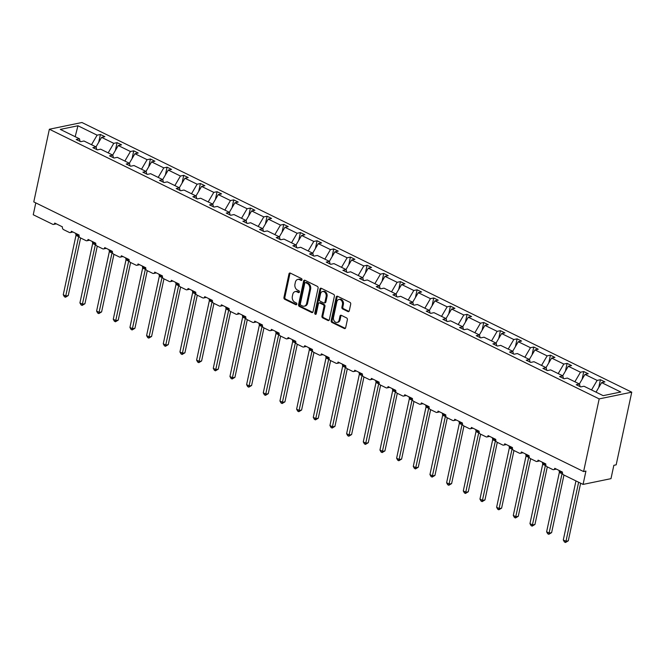 <?xml version="1.0" encoding="UTF-8"?>
<svg xmlns="http://www.w3.org/2000/svg" width="665" height="665" viewBox="0 0 665 665"><rect width="100%" height="100%" fill="white"/><g stroke="black" fill="none" stroke-linecap="round" stroke-linejoin="round"><path stroke-width="1" d="M301.993 279.84A0.989 0.748 -101.7 0 0 301.461 278.569L290.314 273.099A1.421 1.072 -101.7 0 0 288.984 273.897L283.938 297.454A1.421 1.072 -101.7 0 0 284.703 299.275L295.85 304.745A0.989 0.748 -101.7 0 0 296.241 302.907L294.795 302.201A4.539 3.425 -101.7 0 1 292.342 296.366L292.758 294.404A4.539 3.425 -101.7 0 1 295.202 291.603A4.539 3.425 -101.7 0 1 297.014 291.86L298.46 292.567A0.989 0.748 -101.7 0 0 298.851 290.738L297.405 290.031A4.539 3.425 -101.7 0 1 294.952 284.196L295.368 282.234A4.539 3.425 -101.7 0 1 297.804 279.433A4.539 3.425 -101.7 0 1 299.624 279.691L301.062 280.397A0.989 0.748 -101.7 0 0 301.993 279.84M347.961 311.569A1.421 1.072 -101.7 0 0 349.291 310.779L350.704 304.163A1.421 1.072 -101.7 0 0 349.94 302.342L337.562 296.274A1.421 1.072 -101.7 0 0 336.232 297.072L331.178 320.621A1.421 1.072 -101.7 0 0 331.951 322.45L344.329 328.518A1.421 1.072 -101.7 0 0 345.659 327.72L347.363 319.74A1.421 1.072 -101.7 0 0 346.598 317.92L341.303 315.318A1.421 1.072 -101.7 0 0 339.973 316.116L339.125 320.073A3.799 2.86 -101.7 0 1 337.089 322.417A3.799 2.86 -101.7 0 1 334.271 321.045A3.799 2.86 -101.7 0 1 333.514 317.321L336.839 301.81A3.799 2.86 -101.7 0 1 338.876 299.474A3.799 2.86 -101.7 0 1 341.694 300.838A3.799 2.86 -101.7 0 1 342.45 304.562L341.893 307.147A1.421 1.072 -101.7 0 0 342.666 308.976L347.961 311.569L348.892 311.378A1.421 1.072 -101.7 0 0 348.959 311.411M49.36 129.234L599.182 398.9L631.75 392.175L81.928 122.51L49.36 129.234L33.782 201.902L583.604 471.56L585.932 471.078L583.072 484.411L563.629 474.877A2.17 1.638 78.3 0 1 562.449 472.092L554.76 468.318A2.17 1.638 -101.7 0 1 553.596 469.656A2.17 1.638 -101.7 0 1 552.731 469.532L546.954 466.705A2.17 1.638 78.3 0 1 545.782 463.912L538.093 460.147A2.17 1.638 -101.7 0 1 536.929 461.477A2.17 1.638 -101.7 0 1 536.057 461.36L530.288 458.526A2.17 1.638 78.3 0 1 529.116 455.741L521.427 451.967A2.17 1.638 -101.7 0 1 520.263 453.306A2.17 1.638 -101.7 0 1 519.39 453.181L513.621 450.355A2.17 1.638 78.3 0 1 512.449 447.57L504.752 443.796A2.17 1.638 -101.7 0 1 503.588 445.134A2.17 1.638 -101.7 0 1 502.723 445.01L496.955 442.175A2.17 1.638 78.3 0 1 495.782 439.39L488.085 435.617A2.17 1.638 -101.7 0 1 486.921 436.955A2.17 1.638 -101.7 0 1 486.057 436.83L480.288 434.004A2.17 1.638 78.3 0 1 479.116 431.219L471.419 427.445A2.17 1.638 -101.7 0 1 470.255 428.784A2.17 1.638 -101.7 0 1 469.39 428.659L463.621 425.824A2.17 1.638 78.3 0 1 462.449 423.04L454.752 419.266A2.17 1.638 -101.7 0 1 453.588 420.604A2.17 1.638 -101.7 0 1 452.724 420.48L446.955 417.653A2.17 1.638 78.3 0 1 445.774 414.869L438.085 411.095A2.17 1.638 -101.7 0 1 436.922 412.433A2.17 1.638 -101.7 0 1 436.057 412.308L430.28 409.482A2.17 1.638 78.3 0 1 429.108 406.689L421.419 402.924A2.17 1.638 -101.7 0 1 420.255 404.254A2.17 1.638 -101.7 0 1 419.382 404.137L413.613 401.303A2.17 1.638 78.3 0 1 412.441 398.518L404.752 394.744A2.17 1.638 -101.7 0 1 403.589 396.082A2.17 1.638 -101.7 0 1 402.716 395.958L396.947 393.131A2.17 1.638 78.3 0 1 395.775 390.347L388.086 386.573A2.17 1.638 -101.7 0 1 386.914 387.911A2.17 1.638 -101.7 0 1 386.049 387.786L380.28 384.952A2.17 1.638 78.3 0 1 379.108 382.167L371.411 378.393A2.17 1.638 -101.7 0 1 370.247 379.732A2.17 1.638 -101.7 0 1 369.383 379.607L363.614 376.781A2.17 1.638 78.3 0 1 362.442 373.996L354.744 370.222A2.17 1.638 -101.7 0 1 353.581 371.56A2.17 1.638 -101.7 0 1 352.716 371.436L346.947 368.601A2.17 1.638 78.3 0 1 345.775 365.817L338.078 362.043A2.17 1.638 -101.7 0 1 336.914 363.381A2.17 1.638 -101.7 0 1 336.049 363.256L330.281 360.43A2.17 1.638 78.3 0 1 329.1 357.645L321.411 353.871A2.17 1.638 -101.7 0 1 320.247 355.21A2.17 1.638 -101.7 0 1 319.383 355.085L313.606 352.259A2.17 1.638 78.3 0 1 312.434 349.466L304.745 345.7A2.17 1.638 -101.7 0 1 303.581 347.03A2.17 1.638 -101.7 0 1 302.708 346.914L296.939 344.079A2.17 1.638 78.3 0 1 295.767 341.295L288.078 337.521A2.17 1.638 -101.7 0 1 286.914 338.859A2.17 1.638 -101.7 0 1 286.041 338.734L280.273 335.908A2.17 1.638 78.3 0 1 279.101 333.123L271.411 329.35A2.17 1.638 -101.7 0 1 270.239 330.688A2.17 1.638 -101.7 0 1 269.375 330.563L263.606 327.729A2.17 1.638 78.3 0 1 262.434 324.944L254.737 321.17A2.17 1.638 -101.7 0 1 253.573 322.508A2.17 1.638 -101.7 0 1 252.708 322.384L246.939 319.557A2.17 1.638 78.3 0 1 245.767 316.773L238.07 312.999A2.17 1.638 -101.7 0 1 236.906 314.337A2.17 1.638 -101.7 0 1 236.042 314.213L230.273 311.378A2.17 1.638 78.3 0 1 229.101 308.593L221.403 304.819A2.17 1.638 -101.7 0 1 220.24 306.158A2.17 1.638 -101.7 0 1 219.375 306.033L213.606 303.207A2.17 1.638 78.3 0 1 212.426 300.422L204.737 296.648A2.17 1.638 -101.7 0 1 203.573 297.987A2.17 1.638 -101.7 0 1 202.709 297.862L196.931 295.036A2.17 1.638 78.3 0 1 195.759 292.243L188.07 288.477A2.17 1.638 -101.7 0 1 186.907 289.807A2.17 1.638 -101.7 0 1 186.034 289.691L180.265 286.856A2.17 1.638 78.3 0 1 179.093 284.071L171.404 280.298A2.17 1.638 -101.7 0 1 170.24 281.636A2.17 1.638 -101.7 0 1 169.367 281.511L163.598 278.685A2.17 1.638 78.3 0 1 162.426 275.9L154.737 272.126A2.17 1.638 -101.7 0 1 153.565 273.465A2.17 1.638 -101.7 0 1 152.701 273.34L146.932 270.505A2.17 1.638 78.3 0 1 145.76 267.721L138.062 263.947A2.17 1.638 -101.7 0 1 136.899 265.285A2.17 1.638 -101.7 0 1 136.034 265.16L130.265 262.334A2.17 1.638 78.3 0 1 129.093 259.55L121.396 255.776A2.17 1.638 -101.7 0 1 120.232 257.114A2.17 1.638 -101.7 0 1 119.368 256.989L113.599 254.155A2.17 1.638 78.3 0 1 112.427 251.37L104.729 247.596A2.17 1.638 -101.7 0 1 103.565 248.934A2.17 1.638 -101.7 0 1 102.701 248.81L96.932 245.984A2.17 1.638 78.3 0 1 95.752 243.199L88.063 239.425A2.17 1.638 -101.7 0 1 86.899 240.763A2.17 1.638 -101.7 0 1 86.034 240.639L80.266 237.812A2.17 1.638 78.3 0 1 79.085 235.019L71.396 231.254A2.17 1.638 -101.7 0 1 70.232 232.584A2.17 1.638 -101.7 0 1 69.359 232.467L63.591 229.633A2.17 1.638 78.3 0 1 62.419 226.848L54.73 223.074A2.17 1.638 -101.7 0 1 53.566 224.413A2.17 1.638 -101.7 0 1 52.693 224.288L33.25 214.753L35.794 202.883M599.182 398.9L583.604 471.56M318.086 288.169A1.421 1.072 -101.7 0 0 317.321 286.349L304.944 280.281A1.421 1.072 -101.7 0 0 303.614 281.071L298.568 304.628A1.421 1.072 -101.7 0 0 299.333 306.449L311.71 312.517A1.421 1.072 -101.7 0 0 313.04 311.727L318.086 288.169M321.253 288.278L333.631 294.346A1.421 1.072 -101.7 0 1 334.395 296.166L329.35 319.724A1.421 1.072 -101.7 0 1 328.02 320.522L322.725 317.92A1.421 1.072 -101.7 0 1 321.951 316.099L324.005 306.548A1.421 1.072 -101.7 0 0 323.232 304.72L319.724 302.999A1.421 1.072 -101.7 0 0 318.394 303.797L316.257 313.739A0.989 0.748 -101.7 0 1 314.786 313.016L319.923 289.067A1.421 1.072 -101.7 0 1 321.253 288.278M596.031 392.142L601.634 382.608L620.802 392.009L603.163 395.65L583.995 386.249L580.72 386.922L576.231 384.719L579.514 384.046L580.104 386.623M598.758 387.496L600.42 379.723L597.145 380.405L584.967 374.428L579.365 383.971M591.542 389.948L597.145 380.405M579.514 384.046L567.328 378.069L564.053 378.751L559.564 376.548L562.839 375.866L563.438 378.443M582.091 379.324L583.754 371.552L580.479 372.225L568.292 366.257L562.69 375.8M574.876 381.768L580.479 372.225M562.839 375.866L550.662 369.898L547.378 370.571L542.898 368.368L546.173 367.695L546.771 370.272M565.425 371.145L567.087 363.381L563.812 364.054L551.626 358.078L546.023 367.62M558.209 373.597L563.812 364.054M546.173 367.695L533.995 361.718L530.712 362.4L526.223 360.197L529.506 359.524L530.096 362.101M548.758 362.974L550.42 355.201L547.137 355.883L534.959 349.906L529.357 359.449M541.534 365.418L547.137 355.883M529.506 359.524L517.328 353.547L514.045 354.221L509.556 352.026L512.84 351.344L513.43 353.921M532.083 354.802L533.754 347.03L530.471 347.704L518.293 341.727L512.69 351.27M524.868 357.246L530.471 347.704M512.84 351.344L500.662 345.368L497.378 346.049L492.89 343.847L496.173 343.173L496.763 345.75M515.417 346.623L517.087 338.851L513.804 339.532L501.626 333.556L496.024 343.098M508.201 349.075L513.804 339.532M496.173 343.173L483.995 337.197L480.712 337.878L476.223 335.675L479.507 334.994L480.097 337.571M498.75 338.452L500.421 330.68L497.137 331.353L484.96 325.385L479.357 334.919M491.535 340.896L497.137 331.353M479.507 334.994L467.32 329.025L464.045 329.699L459.557 327.496L462.84 326.823L463.43 329.399M482.083 330.272L483.746 322.5L480.471 323.182L468.293 317.205L462.69 326.748M474.868 332.724L480.471 323.182M462.84 326.823L450.654 320.846L447.379 321.528L442.89 319.325L446.165 318.643L446.764 321.22M465.417 322.101L467.079 314.329L463.804 315.002L451.618 309.034L446.015 318.577M458.202 324.545L463.804 315.002M446.165 318.643L433.987 312.675L430.704 313.348L426.223 311.145L429.499 310.472L430.097 313.049M448.75 313.922L450.413 306.158L447.138 306.831L434.952 300.854L429.349 310.397M441.535 316.374L447.138 306.831M429.499 310.472L417.321 304.495L414.037 305.177L409.557 302.974L412.832 302.301L413.422 304.878M432.084 305.75L433.746 297.978L430.463 298.66L418.285 292.683L412.682 302.226M424.86 308.194L430.463 298.66M412.832 302.301L400.654 296.324L397.371 296.997L392.882 294.803L396.165 294.121L396.756 296.698M415.417 297.579L417.08 289.807L413.796 290.48L401.618 284.504L396.016 294.046M408.194 300.023L413.796 290.48M396.165 294.121L383.988 288.153L380.704 288.826L376.215 286.623L379.499 285.95L380.089 288.527M398.742 289.4L400.413 281.627L397.13 282.309L384.952 276.332L379.349 285.875M391.527 291.852L397.13 282.309M379.499 285.95L367.321 279.973L364.038 280.655L359.549 278.452L362.832 277.771L363.423 280.347M382.076 281.228L383.747 273.456L380.463 274.13L368.285 268.161L362.683 277.696M374.861 283.672L380.463 274.13M362.832 277.771L350.646 271.802L347.371 272.475L342.882 270.273L346.166 269.599L346.756 272.176M365.409 273.049L367.08 265.277L363.797 265.958L351.619 259.982L346.016 269.525M358.194 275.501L363.797 265.958M346.166 269.599L333.98 263.623L330.704 264.304L326.216 262.101L329.491 261.42L330.089 263.997M348.743 264.878L350.405 257.106L347.13 257.779L334.944 251.811L329.341 261.353M341.527 267.322L347.13 257.779M329.491 261.42L317.313 255.451L314.038 256.125L309.549 253.93L312.824 253.249L313.423 255.826M332.076 256.698L333.739 248.934L330.463 249.608L318.277 243.631L312.675 253.174M324.861 259.151L330.463 249.608M312.824 253.249L300.647 247.272L297.363 247.954L292.883 245.751L296.158 245.077L296.748 247.654M315.41 248.527L317.072 240.755L313.789 241.437L301.611 235.46L296.008 245.003M308.186 250.971L313.789 241.437M296.158 245.077L283.98 239.101L280.697 239.774L276.208 237.58L279.491 236.898L280.081 239.475M298.743 240.356L300.405 232.584L297.122 233.257L284.944 227.289L279.342 236.823M291.519 242.8L297.122 233.257M279.491 236.898L267.313 230.93L264.03 231.603L259.541 229.4L262.825 228.727L263.415 231.304M282.068 232.176L283.739 224.404L280.455 225.086L268.278 219.109L262.675 228.652M274.853 234.629L280.455 225.086M262.825 228.727L250.647 222.75L247.363 223.432L242.875 221.229L246.158 220.547L246.748 223.124M265.401 224.005L267.072 216.233L263.789 216.906L251.611 210.938L246.008 220.481M258.186 226.449L263.789 216.906M246.158 220.547L233.972 214.579L230.697 215.252L226.208 213.049L229.492 212.376L230.082 214.953M248.735 215.826L250.406 208.054L247.122 208.735L234.945 202.758L229.342 212.301M241.52 218.278L247.122 208.735M229.492 212.376L217.305 206.399L214.03 207.081L209.542 204.878L212.817 204.197L213.415 206.773M232.068 207.655L233.731 199.882L230.456 200.556L218.27 194.587L212.667 204.13M224.853 210.098L230.456 200.556M212.817 204.197L200.639 198.228L197.364 198.901L192.875 196.707L196.15 196.025L196.749 198.602M215.402 199.475L217.064 191.711L213.789 192.385L201.603 186.408L196 195.951M208.187 201.927L213.789 192.385M196.15 196.025L183.972 190.049L180.689 190.73L176.208 188.528L179.483 187.854L180.074 190.431M198.735 191.304L200.398 183.532L197.123 184.213L184.936 178.237L179.334 187.779M191.512 193.748L197.123 184.213M179.483 187.854L167.306 181.878L164.022 182.551L159.534 180.356L162.817 179.675L163.407 182.252M182.069 183.133L183.731 175.361L180.448 176.034L168.27 170.065L162.667 179.6M174.845 185.577L180.448 176.034M162.817 179.675L150.639 173.706L147.356 174.38L142.867 172.177L146.15 171.504L146.741 174.08M165.394 174.953L167.065 167.181L163.781 167.863L151.603 161.886L146.001 171.429M158.179 177.405L163.781 167.863M146.15 171.504L133.973 165.527L130.689 166.208L126.2 164.006L129.484 163.324L130.074 165.901M148.727 166.782L150.398 159.01L147.115 159.683L134.937 153.715L129.334 163.258M141.512 169.226L147.115 159.683M129.484 163.324L117.298 157.356L114.023 158.029L109.534 155.826L112.817 155.153L113.407 157.73M132.061 158.603L133.732 150.83L130.448 151.512L118.27 145.535L112.668 155.078M124.845 161.055L130.448 151.512M112.817 155.153L100.631 149.176L97.356 149.858L92.867 147.655L96.142 146.982L96.741 149.55M115.394 150.431L117.057 142.659L113.782 143.341L101.604 137.364L104.879 136.682L100.39 134.488L97.115 135.161L77.946 125.76L75.178 136.699M108.179 152.875L113.782 143.341M96.142 146.982L83.965 141.005L80.689 141.678L76.201 139.484L79.476 138.802L80.074 141.379M98.728 142.26L100.39 134.488M91.512 144.704L97.115 135.161M583.072 484.411L610.985 478.65L613.845 465.317L616.172 464.835L631.75 392.175M600.42 379.723L604.909 381.926L601.634 382.608M583.754 371.552L588.242 373.755L584.967 374.428M567.087 363.381L571.576 365.575L568.292 366.257M550.42 355.201L554.909 357.404L551.626 358.078M533.754 347.03L538.243 349.225L534.959 349.906M517.087 338.851L521.576 341.054L518.293 341.727M500.421 330.68L504.901 332.882L501.626 333.556M483.746 322.5L488.235 324.703L484.96 325.385M467.079 314.329L471.568 316.532L468.293 317.205M450.413 306.158L454.902 308.352L451.618 309.034M433.746 297.978L438.235 300.181L434.952 300.854M417.08 289.807L421.568 292.001L418.285 292.683M400.413 281.627L404.902 283.83L401.618 284.504M383.747 273.456L388.235 275.659L384.952 276.332M367.08 265.277L371.56 267.48L368.285 268.161M350.405 257.106L354.894 259.308L351.619 259.982M333.739 248.934L338.227 251.129L334.944 251.811M317.072 240.755L321.561 242.958L318.277 243.631M300.405 232.584L304.894 234.778L301.611 235.46M283.739 224.404L288.228 226.607L284.944 227.289M267.072 216.233L271.561 218.436L268.278 219.109M250.406 208.054L254.886 210.256L251.611 210.938M233.731 199.882L238.22 202.085L234.945 202.758M217.064 191.711L221.553 193.906L218.27 194.587M200.398 183.532L204.887 185.734L201.603 186.408M183.731 175.361L188.22 177.555L184.936 178.237M167.065 167.181L171.553 169.384L168.27 170.065M150.398 159.01L154.887 161.213L151.603 161.886M133.732 150.83L138.212 153.033L134.937 153.715M117.057 142.659L121.545 144.862L118.27 145.535M79.476 138.802L60.307 129.401L77.946 125.76M95.993 146.907L101.604 137.364M301.877 280.148L300.555 279.5A4.539 3.425 -101.7 0 0 298.735 279.242L297.804 279.433M295.202 291.603L296.133 291.411A4.539 3.425 -101.7 0 1 297.945 291.669L299.267 292.317M290.239 273.066A1.421 1.072 -101.7 0 0 289.915 273.706L284.869 297.263A1.421 1.072 -101.7 0 0 285.634 299.084L296.656 304.487M304.869 280.248A1.421 1.072 -101.7 0 0 304.545 280.879L299.499 304.437A1.421 1.072 -101.7 0 0 300.264 306.257L312.641 312.326A1.421 1.072 -101.7 0 0 312.716 312.359M305.709 282.675A0.989 0.748 -101.7 0 0 304.778 283.232L300.339 303.905A0.989 0.748 -101.7 0 0 300.879 305.185L302.4 305.933A4.539 3.425 -101.7 0 0 304.221 306.191A4.539 3.425 -101.7 0 0 306.656 303.39L309.682 289.258A4.539 3.425 -101.7 0 0 307.23 283.423L305.709 282.675L306.64 282.484A0.989 0.748 -101.7 0 0 306.241 282.425L305.31 282.617M304.221 306.191L305.144 306A4.539 3.425 -101.7 0 0 307.587 303.198L306.656 303.39M306.64 282.484L308.161 283.232A4.539 3.425 -101.7 0 1 310.613 289.059L307.587 303.198M319.15 302.916L320.081 302.725A1.421 1.072 -101.7 0 1 320.646 302.808L324.163 304.528A1.421 1.072 -101.7 0 1 324.936 306.349L322.882 315.908A1.421 1.072 -101.7 0 0 323.656 317.729L328.951 320.331A1.421 1.072 -101.7 0 0 329.017 320.355M321.178 288.244A1.421 1.072 -101.7 0 0 320.854 288.876L315.717 312.824A0.989 0.748 -101.7 0 0 316.141 314.038M326.124 296.632A3.799 2.86 -101.7 0 0 325.368 292.908A3.799 2.86 -101.7 0 0 322.55 291.536A3.799 2.86 -101.7 0 0 320.513 293.88L319.341 299.341A1.421 1.072 -101.7 0 0 320.114 301.17L323.622 302.891A1.421 1.072 -101.7 0 0 324.952 302.093L326.124 296.632L327.055 296.44A3.799 2.86 -101.7 0 0 326.299 292.708A3.799 2.86 -101.7 0 0 323.481 291.345L322.55 291.536M324.196 302.974L325.127 302.775A1.421 1.072 -101.7 0 0 325.883 301.902L324.952 302.093M327.055 296.44L325.883 301.902M338.876 299.474L339.807 299.283A3.799 2.86 -101.7 0 1 342.625 300.647A3.799 2.86 -101.7 0 1 343.381 304.371L342.824 306.956A1.421 1.072 -101.7 0 0 343.597 308.776L348.892 311.378M337.089 322.417L338.019 322.217A3.799 2.86 -101.7 0 0 340.056 319.882L339.125 320.073M341.228 315.285A1.421 1.072 -101.7 0 0 340.904 315.925L340.056 319.882M337.488 296.241A1.421 1.072 -101.7 0 0 337.163 296.873L332.109 320.43A1.421 1.072 -101.7 0 0 332.882 322.259L345.26 328.327A1.421 1.072 -101.7 0 0 345.326 328.36M68.254 295.568L65.453 297.247L78.686 236.541L76.001 235.294L63.258 294.745L65.935 296.05L68.254 295.568L80.606 237.979M79.251 236.657L78.694 236.607A1.588 1.305 105.3 0 1 79.069 236.033M75.943 233.706L76.857 234.803L76.799 233.905M76.018 235.227L75.677 233.515L76.857 234.803L79.127 235.202L78.686 236.541M65.453 297.247L64.389 296.723L63.258 294.745M84.929 303.747L82.127 305.426L95.361 244.72L92.684 243.407L79.925 302.916L82.601 304.229L84.929 303.747L97.273 246.15M95.918 244.836L95.361 244.778A1.588 1.305 105.3 0 1 95.735 244.205M92.61 241.885L93.524 242.983L93.466 242.077M92.684 243.407L92.352 241.686L93.524 242.983L95.793 243.373L95.361 244.72M82.127 305.426L81.055 304.903L79.925 302.916M101.595 311.918L98.794 313.597L112.028 252.891L109.351 251.578L96.6 311.095L99.268 312.4L101.595 311.918L113.939 254.329M112.585 253.008L112.028 252.958A1.588 1.305 105.3 0 1 112.402 252.384M109.276 250.057L110.191 251.154L110.141 250.248M109.351 251.578L109.018 249.857L110.191 251.154L112.46 251.553L112.028 252.891M98.794 313.597L97.722 313.074L96.6 311.095M118.262 320.098L115.461 321.769L128.694 261.062L126.017 259.757L113.266 319.267L115.934 320.58L118.262 320.098L130.606 262.5M129.251 261.179L128.694 261.129A1.588 1.305 105.3 0 1 129.077 260.555M125.943 258.228L126.865 259.325L126.807 258.427M126.017 259.757L125.685 258.037L127.181 259.483L129.126 259.724L128.694 261.062M115.461 321.769L114.388 321.245L113.266 319.267M134.929 328.269L132.127 329.948L145.361 269.242L142.684 267.928L129.933 327.438L132.601 328.751L134.929 328.269L147.273 270.68M145.918 269.358L145.344 269.3M142.609 266.407L143.532 267.505L143.474 266.599M142.684 267.928L142.352 266.208L143.848 267.663L145.801 267.904L145.361 269.242M132.127 329.948L131.063 329.424L129.933 327.438M151.595 336.448L148.794 338.119L162.027 277.413L159.342 276.166L146.599 335.617L149.268 336.922L151.595 336.448L163.947 278.851M162.593 277.529L162.019 277.471M159.276 274.579L160.198 275.676L160.14 274.778M159.359 276.108L159.018 274.387L160.514 275.834L162.468 276.075L162.027 277.413M148.794 338.119L147.73 337.596L146.599 335.617M168.262 344.62L165.46 346.299L178.694 285.593L176.009 284.337L163.266 343.788L165.934 345.102L168.262 344.62L180.614 287.022M179.259 285.709L178.686 285.651M175.951 282.758L176.865 283.855L176.807 282.949M176.025 284.279L175.685 282.559L177.181 284.013L179.134 284.246L178.694 285.593M165.46 346.299L164.396 345.775L163.266 343.788M184.928 352.791L182.127 354.47L195.36 293.764L192.675 292.517L179.932 351.968L182.609 353.273L184.928 352.791L197.281 295.202M195.926 293.88L195.352 293.822M192.617 290.929L193.532 292.026L193.473 291.129M192.692 292.45L192.351 290.73L193.532 292.026L195.801 292.425L195.36 293.764M182.127 354.47L181.063 353.946L179.932 351.968M201.603 360.97L198.802 362.649L212.035 301.943L209.359 300.63L196.599 360.139L199.276 361.452L201.603 360.97L213.947 303.373M212.592 302.06L212.019 302.001M209.284 299.109L210.198 300.206L210.14 299.3M209.359 300.63L209.026 298.909L210.198 300.206L212.468 300.597L212.035 301.943M198.802 362.649L197.729 362.126L196.599 360.139M218.27 369.142L215.468 370.821L228.702 310.114L226.025 308.801L213.274 368.31L215.942 369.624L218.27 369.142L230.614 311.553M229.259 310.231L228.685 310.173M225.95 307.28L226.865 308.377L226.815 307.471M226.025 308.801L225.693 307.08L226.865 308.377L229.134 308.776L228.702 310.114M215.468 370.821L214.396 370.297L213.274 368.31M234.936 377.321L232.135 378.992L245.368 318.286L242.692 316.981L229.94 376.49L232.609 377.803L234.936 377.321L247.28 319.724M245.925 318.402L245.352 318.352M242.617 315.451L243.531 316.548L243.481 315.651M242.692 316.981L242.359 315.26L243.531 316.548L245.801 316.947L245.368 318.286M232.135 378.992L231.063 378.468L229.94 376.49M251.603 385.492L248.801 387.171L262.035 326.465L259.358 325.152L246.607 384.661L249.275 385.974L251.603 385.492L263.947 327.903M262.592 326.582L262.018 326.523M259.284 323.631L260.206 324.728L260.148 323.822M259.358 325.152L259.026 323.431L260.522 324.886L262.476 325.127L262.035 326.465M248.801 387.171L247.737 386.648L246.607 384.661M268.269 393.672L265.468 395.343L278.702 334.636L276.033 333.331L263.274 392.84L265.942 394.146L268.269 393.672L280.613 336.074M279.258 334.753L278.685 334.695M275.95 331.802L276.873 332.899L276.815 332.001M276.033 333.331L275.692 331.611L277.189 333.057L279.142 333.298L278.702 334.636M265.468 395.343L264.404 394.819L263.274 392.84M284.936 401.843L282.135 403.522L295.368 342.816L292.683 341.561L279.94 401.012L282.608 402.325L284.936 401.843L297.288 344.246M295.933 342.932L295.36 342.874M292.625 339.981L293.539 341.079L293.481 340.172M292.7 341.502L292.359 339.782L293.855 341.236L295.809 341.469L295.368 342.816M282.135 403.522L281.071 402.998L279.94 401.012M301.602 410.014L298.801 411.693L312.035 350.987L309.35 349.74L296.607 409.191L299.283 410.496L301.602 410.014L313.955 352.425M312.6 351.103L312.026 351.045M309.291 348.152L310.206 349.25L310.148 348.352M309.366 349.674L309.026 347.953L310.206 349.25L312.475 349.649L312.035 350.987M298.801 411.693L297.737 411.17L296.607 409.191M318.277 418.194L315.476 419.864L328.709 359.166L326.033 357.853L313.273 417.362L315.95 418.676L318.277 418.194L330.621 360.596M329.266 359.283L328.693 359.225M325.958 356.332L326.872 357.429L326.814 356.523M326.033 357.853L325.7 356.132L326.872 357.429L329.142 357.82L328.709 359.166M315.476 419.864L314.404 419.349L313.273 417.362M334.944 426.365L332.143 428.044L345.376 367.338L342.699 366.024L329.94 425.534L332.616 426.847L334.944 426.365L347.288 368.776M345.933 367.454L345.359 367.396M342.625 364.503L343.539 365.6L343.489 364.694M342.699 366.024L342.367 364.304L343.539 365.6L345.808 365.999L345.376 367.338M332.143 428.044L331.07 427.52L329.94 425.534M351.61 434.544L348.809 436.215L362.043 375.509L359.366 374.204L346.615 433.713L349.283 435.018L351.61 434.544L363.954 376.947M362.6 375.625L362.026 375.575M359.291 372.674L360.206 373.772L360.156 372.874M359.366 374.204L359.034 372.483L360.206 373.772L362.475 374.171L362.043 375.509M348.809 436.215L347.737 435.691L346.615 433.713M368.277 442.715L365.476 444.395L378.709 383.688L376.033 382.375L363.281 441.884L365.95 443.198L368.277 442.715L380.621 385.126M379.266 383.805L378.693 383.747M375.958 380.854L376.88 381.951L376.822 381.045M376.033 382.375L375.7 380.654L377.196 382.109L379.15 382.342L378.709 383.688M365.476 444.395L364.412 443.871L363.281 441.884M384.944 450.895L382.142 452.566L395.376 391.86L392.707 390.555L379.948 450.064L382.616 451.369L384.944 450.895L397.288 393.298M395.933 391.976L395.359 391.918M392.624 389.025L393.547 390.122L393.489 389.225M392.707 390.555L392.367 388.834L393.863 390.28L395.816 390.521L395.376 391.86M382.142 452.566L381.078 452.042L379.948 450.064M401.61 459.066L398.809 460.745L412.042 400.039L409.357 398.784L396.614 458.235L399.283 459.548L401.61 459.066L413.963 401.469M412.608 400.155L412.051 400.097A1.588 1.305 105.3 0 1 412.425 399.524M409.291 397.204L410.214 398.302L410.155 397.396M409.374 398.726L409.033 397.005L410.529 398.46L412.483 398.692L412.042 400.039M398.809 460.745L397.745 460.222L396.614 458.235M418.277 467.237L415.475 468.916L428.709 408.21L426.024 406.963L413.281 466.414L415.957 467.719L418.277 467.237L430.629 409.648M429.274 408.327L428.717 408.277A1.588 1.305 105.3 0 1 429.091 407.703M425.966 405.376L426.88 406.473L426.822 405.575M426.041 406.897L425.7 405.176L426.88 406.473L429.149 406.872L428.709 408.21M415.475 468.916L414.411 468.393L413.281 466.414M434.952 475.417L432.15 477.088L445.384 416.39L442.707 415.076L429.947 474.586L432.624 475.899L434.952 475.417L447.296 417.82M445.941 416.506L445.384 416.448A1.588 1.305 105.3 0 1 445.758 415.874M442.632 413.547L443.547 414.652L443.488 413.746M442.707 415.076L442.375 413.356L443.547 414.652L445.816 415.043L445.384 416.39M432.15 477.088L431.078 476.564L429.947 474.586M451.618 483.588L448.817 485.267L462.05 424.561L459.374 423.248L446.614 482.757L449.291 484.07L451.618 483.588L463.962 425.999M462.607 424.677L462.034 424.619M459.299 421.726L459.872 422.632M459.374 423.248L459.041 421.527L460.213 422.824L460.155 421.918M459.814 422.591L462.483 423.223L462.05 424.561M448.817 485.267L447.745 484.743L446.614 482.757M468.285 491.768L465.483 493.438L478.717 432.732L476.04 431.427L463.289 490.936L465.957 492.241L468.285 491.768L480.629 434.17M479.274 432.849L478.717 432.799A1.588 1.305 105.3 0 1 479.099 432.225M475.965 429.898L476.88 430.995L476.83 430.097M476.04 431.427L475.708 429.706L476.88 430.995L479.149 431.394L478.717 432.732M465.483 493.438L464.411 492.915L463.289 490.936M484.951 499.939L482.15 501.618L495.383 440.912L492.707 439.598L479.955 499.107L482.624 500.421L484.951 499.939L497.295 442.35M495.94 441.028L495.383 440.978A1.588 1.305 105.3 0 1 495.766 440.405M492.632 438.077L493.555 439.174L493.496 438.268M492.707 439.598L492.374 437.878L493.871 439.332L495.824 439.565L495.383 440.912M482.15 501.618L481.086 501.094L479.955 499.107M501.618 508.118L498.817 509.789L512.05 449.083L509.382 447.778L496.622 507.287L499.29 508.592L501.618 508.118L513.962 450.521M512.607 449.199L512.033 449.141M509.299 446.248L510.221 447.346L510.163 446.448M509.382 447.778L509.041 446.057L510.537 447.503L512.491 447.745L512.05 449.083M498.817 509.789L497.752 509.265L496.622 507.287M518.284 516.289L515.483 517.969L528.717 457.262L526.032 456.007L513.289 515.458L515.957 516.771L518.284 516.289L530.637 458.692M529.282 457.379L528.725 457.32A1.588 1.305 105.3 0 1 529.099 456.747M525.965 454.428L526.888 455.525L526.83 454.619M526.048 455.949L525.707 454.228L527.204 455.683L529.157 455.916L528.717 457.262M515.483 517.969L514.419 517.445L513.289 515.458M534.951 524.461L532.15 526.14L545.383 465.433L542.698 464.187L529.955 523.638L532.623 524.943L534.951 524.461L547.303 466.872M545.948 465.55L545.391 465.5A1.588 1.305 105.3 0 1 545.765 464.926M542.64 462.599L543.554 463.696L543.496 462.798M542.715 464.12L542.374 462.399L543.554 463.696L545.824 464.095L545.383 465.433M532.15 526.14L531.086 525.616L529.955 523.638M551.618 532.64L548.816 534.311L562.058 473.613L559.381 472.3L546.622 531.809L549.298 533.122L551.618 532.64L563.97 475.043M562.615 473.721L562.058 473.671A1.588 1.305 105.3 0 1 562.432 473.098M559.307 470.77L560.221 471.876L560.163 470.97M559.381 472.3L559.041 470.579L560.221 471.876L562.49 472.266L562.058 473.613M548.816 534.311L547.752 533.787L546.622 531.809M565.491 542.49L565.965 541.293L568.292 540.811L565.491 542.49L564.419 541.967L563.288 539.98L565.965 541.293L578.625 482.233M568.292 540.811L580.636 483.222M563.288 539.98L575.957 480.92M300.555 279.5L299.624 279.691M299.192 292.417L298.46 292.567M297.945 291.669L297.014 291.86M296.59 304.587L295.85 304.745M285.634 299.084L284.703 299.275M284.869 297.263L283.938 297.454M289.915 273.706L288.984 273.897M301.802 280.248L301.062 280.397M312.641 312.326L311.71 312.517M300.264 306.257L299.333 306.449M299.499 304.437L298.568 304.628M304.545 280.879L303.614 281.071M310.613 289.059L309.682 289.258M308.161 283.232L307.23 283.423M328.951 320.331L328.02 320.522M323.656 317.729L322.725 317.92M322.882 315.908L321.951 316.099M324.936 306.349L324.005 306.548M324.163 304.528L323.232 304.72M320.646 302.808L319.724 302.999M315.717 312.824L314.786 313.016M320.854 288.876L319.923 289.067M343.597 308.776L342.666 308.976M342.824 306.956L341.893 307.147M343.381 304.371L342.45 304.562M340.904 315.925L339.973 316.116M345.26 328.327L344.329 328.518M332.882 322.259L331.951 322.45M332.109 320.43L331.178 320.621M337.163 296.873L336.232 297.072M75.694 233.357A3.109 1.031 12.1 0 0 76.724 234.263L77.123 234.063M77.473 236.158A1.588 0.906 116.1 0 0 77.182 234.961L77.049 234.421A3.109 1.031 12.1 0 0 79.077 235.061M77.148 236.009A1.588 0.906 116.1 0 0 76.857 234.803M92.36 241.528A3.109 1.031 12.1 0 0 93.391 242.434L93.79 242.235M94.139 244.338A1.588 0.906 116.1 0 0 93.848 243.141L93.715 242.592A3.109 1.031 12.1 0 0 95.743 243.24M93.815 244.18A1.588 0.906 116.1 0 0 93.524 242.983M109.027 249.707A3.109 1.031 12.1 0 0 110.058 250.605L110.457 250.406M110.806 252.509A1.588 0.906 116.1 0 0 110.515 251.312L110.382 250.763A3.109 1.031 12.1 0 0 112.418 251.412M110.49 252.351A1.588 0.906 116.1 0 0 110.191 251.154M125.693 257.879A3.109 1.031 12.1 0 0 126.724 258.785L127.123 258.585M127.472 260.688A1.588 0.906 116.1 0 0 127.181 259.483L127.048 258.943A3.109 1.031 12.1 0 0 129.085 259.583M127.156 260.53A1.588 0.906 116.1 0 0 126.865 259.325M142.36 266.058A3.109 1.031 12.1 0 0 143.399 266.956L143.79 266.756M144.139 268.86A1.588 0.906 116.1 0 0 143.848 267.663L143.715 267.114A3.109 1.031 12.1 0 0 145.751 267.762M145.361 269.308A1.588 1.305 105.3 0 1 145.743 268.735M143.823 268.702A1.588 0.906 116.1 0 0 143.532 267.505M159.026 274.229A3.109 1.031 12.1 0 0 160.066 275.135L160.465 274.936M160.814 277.039A1.588 0.906 116.1 0 0 160.514 275.834L160.381 275.293A3.109 1.031 12.1 0 0 162.418 275.933M162.036 277.48A1.588 1.305 105.3 0 1 162.41 276.906M160.489 276.881A1.588 0.906 116.1 0 0 160.198 275.676M175.693 282.409A3.109 1.031 12.1 0 0 176.732 283.307L177.131 283.107M177.48 285.21A1.588 0.906 116.1 0 0 177.181 284.013L177.048 283.465A3.109 1.031 12.1 0 0 179.085 284.113M178.702 285.651A1.588 1.305 105.3 0 1 179.076 285.077M177.156 285.052A1.588 0.906 116.1 0 0 176.865 283.855M192.368 290.58A3.109 1.031 12.1 0 0 193.399 291.486L193.798 291.278M194.147 293.381A1.588 0.906 116.1 0 0 193.856 292.184L193.723 291.636A3.109 1.031 12.1 0 0 195.751 292.284M195.369 293.83A1.588 1.305 105.3 0 1 195.743 293.257M193.823 293.232A1.588 0.906 116.1 0 0 193.532 292.026M209.034 298.751A3.109 1.031 12.1 0 0 210.065 299.657L210.464 299.458M210.813 301.561A1.588 0.906 116.1 0 0 210.522 300.364L210.389 299.815A3.109 1.031 12.1 0 0 212.418 300.455M212.035 302.001A1.588 1.305 105.3 0 1 212.409 301.428M210.489 301.403A1.588 0.906 116.1 0 0 210.198 300.206M225.701 306.931A3.109 1.031 12.1 0 0 226.732 307.829L227.131 307.629M227.48 309.732A1.588 0.906 116.1 0 0 227.189 308.535L227.056 307.986A3.109 1.031 12.1 0 0 229.093 308.635M228.702 310.181A1.588 1.305 105.3 0 1 229.076 309.607M227.164 309.574A1.588 0.906 116.1 0 0 226.865 308.377M242.368 315.102A3.109 1.031 12.1 0 0 243.398 316.008L243.797 315.809M244.146 317.912A1.588 0.906 116.1 0 0 243.856 316.706L243.722 316.166A3.109 1.031 12.1 0 0 245.759 316.806M245.368 318.352A1.588 1.305 105.3 0 1 245.751 317.779M243.831 317.754A1.588 0.906 116.1 0 0 243.531 316.548M259.034 323.281A3.109 1.031 12.1 0 0 260.073 324.179L260.464 323.98M260.813 326.083A1.588 0.906 116.1 0 0 260.522 324.886L260.389 324.337A3.109 1.031 12.1 0 0 262.426 324.986M262.035 326.532A1.588 1.305 105.3 0 1 262.417 325.958M260.497 325.925A1.588 0.906 116.1 0 0 260.206 324.728M275.701 331.453A3.109 1.031 12.1 0 0 276.74 332.359L277.139 332.159M277.488 334.262A1.588 0.906 116.1 0 0 277.189 333.057L277.056 332.517A3.109 1.031 12.1 0 0 279.092 333.157M278.71 334.703A1.588 1.305 105.3 0 1 279.084 334.129M277.164 334.104A1.588 0.906 116.1 0 0 276.873 332.899M292.367 339.632A3.109 1.031 12.1 0 0 293.406 340.53L293.805 340.33M294.154 342.433A1.588 0.906 116.1 0 0 293.855 341.236L293.722 340.688A3.109 1.031 12.1 0 0 295.759 341.336M295.376 342.874A1.588 1.305 105.3 0 1 295.75 342.3M293.83 342.276A1.588 0.906 116.1 0 0 293.539 341.079M309.034 347.803A3.109 1.031 12.1 0 0 310.073 348.709L310.472 348.502M310.821 350.605A1.588 0.906 116.1 0 0 310.53 349.408L310.397 348.859A3.109 1.031 12.1 0 0 312.425 349.507M312.043 351.053A1.588 1.305 105.3 0 1 312.417 350.48M310.497 350.455A1.588 0.906 116.1 0 0 310.206 349.25M325.709 355.975A3.109 1.031 12.1 0 0 326.739 356.881L327.138 356.681M327.488 358.784A1.588 0.906 116.1 0 0 327.197 357.587L327.064 357.038A3.109 1.031 12.1 0 0 329.092 357.679M328.709 359.225A1.588 1.305 105.3 0 1 329.084 358.651M327.163 358.626A1.588 0.906 116.1 0 0 326.872 357.429M342.375 364.154A3.109 1.031 12.1 0 0 343.406 365.052L343.805 364.852M344.154 366.955A1.588 0.906 116.1 0 0 343.863 365.758L343.73 365.21A3.109 1.031 12.1 0 0 345.767 365.858M345.376 367.404A1.588 1.305 105.3 0 1 345.75 366.831M343.838 366.797A1.588 0.906 116.1 0 0 343.539 365.6M359.042 372.325A3.109 1.031 12.1 0 0 360.073 373.231L360.472 373.032M360.821 375.135A1.588 0.906 116.1 0 0 360.53 373.93L360.397 373.389A3.109 1.031 12.1 0 0 362.433 374.029M362.043 375.575A1.588 1.305 105.3 0 1 362.425 375.002M360.505 374.977A1.588 0.906 116.1 0 0 360.206 373.772M375.708 380.505A3.109 1.031 12.1 0 0 376.747 381.402L377.138 381.203M377.487 383.306A1.588 0.906 116.1 0 0 377.196 382.109L377.063 381.56A3.109 1.031 12.1 0 0 379.1 382.209M378.709 383.755A1.588 1.305 105.3 0 1 379.092 383.181M377.171 383.148A1.588 0.906 116.1 0 0 376.88 381.951M392.375 388.676A3.109 1.031 12.1 0 0 393.414 389.582L393.805 389.382M394.162 391.486A1.588 0.906 116.1 0 0 393.863 390.28L393.73 389.74A3.109 1.031 12.1 0 0 395.766 390.38M395.384 391.926A1.588 1.305 105.3 0 1 395.758 391.353M393.838 391.328A1.588 0.906 116.1 0 0 393.547 390.122M409.041 396.855A3.109 1.031 12.1 0 0 410.081 397.753L410.48 397.554M410.829 399.657A1.588 0.906 116.1 0 0 410.529 398.46L410.396 397.911A3.109 1.031 12.1 0 0 412.433 398.559M410.505 399.499A1.588 0.906 116.1 0 0 410.214 398.302M425.708 405.027A3.109 1.031 12.1 0 0 426.747 405.933L427.146 405.725M427.495 407.828A1.588 0.906 116.1 0 0 427.204 406.631L427.071 406.082A3.109 1.031 12.1 0 0 429.1 406.731M427.171 407.678A1.588 0.906 116.1 0 0 426.88 406.473M442.383 413.198A3.109 1.031 12.1 0 0 443.414 414.104L443.813 413.904M444.162 416.007A1.588 0.906 116.1 0 0 443.871 414.802L443.738 414.262A3.109 1.031 12.1 0 0 445.766 414.902M443.838 415.849A1.588 0.906 116.1 0 0 443.547 414.652M459.05 421.377A3.109 1.031 12.1 0 0 460.08 422.275L460.479 422.076M460.828 424.179A1.588 0.906 116.1 0 0 460.537 422.982L460.404 422.433A3.109 1.031 12.1 0 0 462.441 423.081M462.05 424.627A1.588 1.305 105.3 0 1 462.424 424.054M460.513 424.021A1.588 0.906 116.1 0 0 460.213 422.824M475.716 429.548A3.109 1.031 12.1 0 0 476.747 430.455L477.146 430.255M477.495 432.358A1.588 0.906 116.1 0 0 477.204 431.153L477.071 430.612A3.109 1.031 12.1 0 0 479.108 431.252M477.179 432.2A1.588 0.906 116.1 0 0 476.88 430.995M492.383 437.728A3.109 1.031 12.1 0 0 493.422 438.626L493.812 438.426M494.162 440.529A1.588 0.906 116.1 0 0 493.871 439.332L493.738 438.784A3.109 1.031 12.1 0 0 495.774 439.432M493.846 440.371A1.588 0.906 116.1 0 0 493.555 439.174M509.049 445.899A3.109 1.031 12.1 0 0 510.088 446.805L510.479 446.606M510.836 448.709A1.588 0.906 116.1 0 0 510.537 447.503L510.404 446.963A3.109 1.031 12.1 0 0 512.441 447.603M512.05 449.149A1.588 1.305 105.3 0 1 512.432 448.576M510.512 448.551A1.588 0.906 116.1 0 0 510.221 447.346M525.716 454.07A3.109 1.031 12.1 0 0 526.755 454.976L527.154 454.777M527.503 456.88A1.588 0.906 116.1 0 0 527.204 455.683L527.071 455.134A3.109 1.031 12.1 0 0 529.107 455.783M527.179 456.722A1.588 0.906 116.1 0 0 526.888 455.525M542.382 462.25A3.109 1.031 12.1 0 0 543.421 463.156L543.82 462.948M544.169 465.051A1.588 0.906 116.1 0 0 543.879 463.854L543.746 463.306A3.109 1.031 12.1 0 0 545.774 463.954M543.845 464.893A1.588 0.906 116.1 0 0 543.554 463.696M559.057 470.421A3.109 1.031 12.1 0 0 560.088 471.327L560.487 471.128M560.836 473.231A1.588 0.906 116.1 0 0 560.545 472.025L560.412 471.485A3.109 1.031 12.1 0 0 562.44 472.125M560.512 473.073A1.588 0.906 116.1 0 0 560.221 471.876M56.301 223.847L53.566 224.413M72.967 232.019L70.232 232.584M89.634 240.198L86.899 240.763M106.3 248.369L103.565 248.934M122.975 256.549L120.232 257.114M139.642 264.72L136.899 265.285M156.308 272.899L153.565 273.465M172.975 281.071L170.24 281.636M189.641 289.242L186.907 289.807M206.308 297.421L203.573 297.987M222.975 305.592L220.24 306.158M239.649 313.772L236.906 314.337M256.316 321.943L253.573 322.508M272.983 330.123L270.239 330.688M289.649 338.294L286.914 338.859M306.316 346.465L303.581 347.03M322.982 354.644L320.247 355.21M339.649 362.816L336.914 363.381M356.324 370.995L353.581 371.56M372.99 379.166L370.247 379.732M389.657 387.346L386.914 387.911M406.323 395.517L403.589 396.082M422.99 403.688L420.255 404.254M439.656 411.868L436.922 412.433M456.323 420.039L453.588 420.604M472.998 428.218L470.255 428.784M489.664 436.39L486.921 436.955M506.331 444.569L503.588 445.134M522.998 452.74L520.263 453.306M539.664 460.912L536.929 461.477M556.331 469.091L553.596 469.656M109.251 250.447L109.792 250.921L109.251 250.447M125.918 258.619L126.516 259.134M125.918 258.627L126.458 259.101M392.599 389.416L393.198 389.931M392.608 389.424L393.14 389.898M442.607 413.938L443.198 414.453M442.607 413.946L443.139 414.42"/></g></svg>
